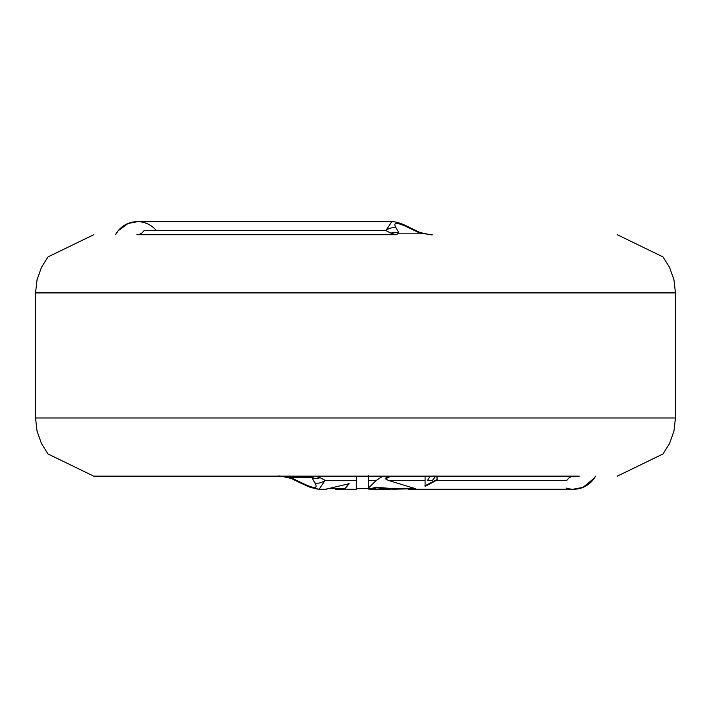 <?xml version="1.0" encoding="UTF-8"?>
<svg xmlns="http://www.w3.org/2000/svg" width="711" height="711" viewBox="0 0 711 711"><rect width="100%" height="100%" fill="white"/><g stroke="black" fill="none" stroke-linecap="round" stroke-linejoin="round"><path stroke-width="1.07" d="M437.114 480.041L437.087 476.094L425.089 476.148L425.089 486.386L437.114 480.041L436.847 476.148M424.911 485.871L436.83 479.649M430.262 476.148L427.524 480.334L432.475 480.334L435.754 476.148M574.141 476.148A11.634 9.421 -90 0 0 566.898 480.334L436.705 480.334M376.768 487.817L393.174 489.239L415.42 488.661L388.126 480.334L385.229 478.45L388.215 476.148M425.045 476.148L390.872 476.148L385.433 478.93M413.038 488.368L393.103 488.653L376.67 487.266L376.794 487.79L370.555 489.239L368.369 489.017L368.431 488.439M376.812 487.782L376.661 487.222L370.235 488.661M301.979 482.965A11.634 2.551 118.2 0 1 300.922 483.133L291.03 478.396A11.634 0.942 112.3 0 1 290.986 477.703L279.05 476.148L314.964 476.148L311.942 477.703L290.986 477.703L301.979 482.965C314.191 488.91 318.501 488.91 314.911 482.965L311.942 477.703A11.634 10.727 -12.1 0 0 320.137 477.703L314.964 476.148L356.353 476.148L356.353 480.334C356.229 492.368 356.229 492.368 356.344 480.334L325.114 480.334L319.132 489.212M368.369 488.057L376.439 480.334L368.378 480.334L368.378 488.057L368.289 475.57M376.439 480.334L382.758 476.148L368.369 476.148M595.462 476.148A24.725 24.725 0 0 1 594.192 478.263A24.725 24.725 0 0 0 595.462 476.148A24.725 24.725 0 0 1 565.992 488.022A24.725 24.725 0 0 0 572.568 489.212A24.725 24.725 0 0 1 565.992 488.022A24.725 24.725 0 0 0 595.462 476.148L594.307 478.094L583.091 487.337L573.217 489.221M584.735 486.608A24.725 24.725 0 0 1 572.853 489.221A24.725 24.725 0 0 0 584.735 486.608M617.281 476.148L662.963 453.991L669.522 443.566L673.948 431.115L675.45 417.979L35.55 417.979L37.052 431.115L41.478 443.566L48.037 453.991L93.719 476.148L579.234 476.148M390.863 233.172A11.634 10.727 -12.1 0 1 399.058 233.172L396.036 234.728L390.863 233.172L385.886 230.542L144.102 230.542A11.634 9.421 -90 0 1 136.859 234.728L174.568 234.728M396.036 234.728L136.859 234.728L396.036 234.728M409.021 227.911A11.634 2.551 118.2 0 1 410.078 227.742C402.533 223.716 396.454 221.681 391.841 221.645L385.886 230.542A11.634 9.403 -38.4 0 1 396.089 227.911L399.058 233.172L420.014 233.172L431.879 234.728C429.755 233.839 438.945 236.843 419.97 232.479A11.634 0.942 112.3 0 1 420.014 233.172L409.021 227.911C396.809 221.965 392.499 221.965 396.089 227.911M391.841 221.645L137.685 221.654L128.113 223.458L118.159 230.773L115.555 234.728A24.725 24.725 0 0 1 144.946 222.836M115.538 234.728A24.725 24.725 0 0 1 156.349 230.542A24.725 24.725 0 0 0 115.538 234.728M348.923 483.258L344.853 488.866L335.645 489.266M329.726 488.706L344.746 488.288L344.817 488.866L349.163 483.711L326.411 489.044M319.123 489.212L316.706 488.981M319.123 489.239L310.476 487.488L300.931 483.142M314.911 482.965A11.634 9.403 -38.4 0 0 325.114 480.334L320.137 477.703M279.716 476.148L279.121 476.148C281.245 477.037 272.055 474.033 291.03 478.396M310.476 476.148L289.581 476.148M248.272 476.148L229.911 476.148M250.325 476.148L280.09 476.148M295.643 476.148L280.818 476.148M455.475 476.148L499.629 476.148M500.046 476.148L501.406 476.148M214.758 476.148L173.52 476.148M133.339 476.148L120.79 476.148M425.089 480.334L388.126 480.334M35.55 417.979L35.55 292.905L675.45 292.905L673.948 279.77L669.522 267.309L662.963 256.893L617.281 234.728M432.475 480.334L427.524 480.334M356.327 488.653L370.653 488.67M368.387 475.57L368.369 476.557M675.45 417.979L675.45 292.905M35.55 292.905L37.052 279.77L41.478 267.309L48.037 256.893L93.719 234.728M410.069 227.742L419.97 232.479M371.364 489.221L390.837 489.221M408.221 489.221L573.315 489.221M337.414 489.239L356.255 489.239M326.411 489.239L319.132 489.239"/></g></svg>
